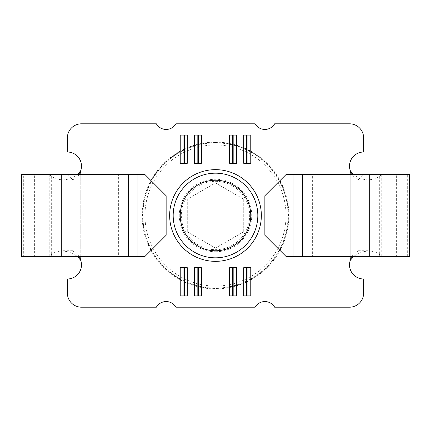 <?xml version="1.0" encoding="UTF-8"?>
<svg xmlns="http://www.w3.org/2000/svg" width="431" height="431" viewBox="0 0 431 431"><rect width="100%" height="100%" fill="white"/><g stroke="black" fill="none" stroke-linecap="round" stroke-linejoin="round"><path stroke-width="0.32" stroke-dasharray="2.15 1.62" d="M79.358 256.407L72.726 250.729L67.15 256.407L21.55 256.407M21.55 174.593L67.15 174.593L73.076 180.061L79.439 174.593M61.304 174.593L51.655 174.593L51.655 256.407L144.988 256.407L166.145 235.251L166.145 195.749L144.988 174.593L49.764 174.593L60.9 174.593L60.9 256.407L23.339 256.407L23.339 174.593L49.851 174.593L49.764 256.407L61.304 256.407M67.376 278.981A14.104 14.104 0 0 0 80.786 260.48L80.786 170.52A14.104 14.104 0 0 0 67.376 152.019L67.376 137.915A14.104 14.104 0 0 1 81.486 123.805L156.351 123.805A11.287 11.287 0 0 0 175.902 123.805L255.098 123.805A11.287 11.287 0 0 0 274.649 123.805L349.514 123.805A14.104 14.104 0 0 1 363.624 137.915L363.624 152.019A14.104 14.104 0 0 0 350.214 170.52L350.214 260.48A14.104 14.104 0 0 0 363.624 278.981L363.624 293.085A14.104 14.104 0 0 1 349.514 307.195L274.649 307.195A11.287 11.287 0 0 0 255.098 307.195L175.902 307.195A11.287 11.287 0 0 0 156.351 307.195L81.486 307.195A14.104 14.104 0 0 1 67.376 293.085L67.376 278.981M302.713 256.407L286.012 256.407L264.855 235.251L264.855 195.749L286.012 174.593L381.236 174.593L363.85 174.593L357.924 180.061L351.561 174.593M351.642 256.407L358.274 250.729L363.85 256.407L381.236 256.407L312.362 256.407L312.362 174.593L302.713 174.593M261.348 215.5A45.848 45.848 0 0 1 215.5 261.348A45.848 45.848 0 0 1 169.652 215.5A45.848 45.848 0 0 1 215.5 169.652A45.848 45.848 0 0 1 261.348 215.5M250.767 267.694L243.714 267.694M243.714 295.908L250.767 295.908M236.662 135.092L229.604 135.092M229.604 163.306L236.662 163.306M250.767 135.092L243.714 135.092M243.714 163.306L250.767 163.306M236.662 267.694L229.604 267.694M229.604 295.908L236.662 295.908M180.233 267.694L187.286 267.694M187.286 295.908L180.233 295.908M201.396 163.306L194.338 163.306M194.338 135.092L201.396 135.092M187.286 163.306L180.233 163.306M180.233 135.092L187.286 135.092M194.338 267.694L201.396 267.694M201.396 295.908L194.338 295.908M369.696 174.593L379.345 174.593L379.345 256.407L369.696 256.407M409.45 174.593L370.1 174.593L370.1 256.407L409.45 256.407M381.149 256.407L407.661 256.407L407.661 174.593L381.149 174.593L381.149 256.407M353.549 256.407L360.111 252.35L369.011 250.729L376.215 252.151L382.028 256.407L396.612 256.407L396.612 174.593L363.85 174.593M382.028 174.593L375.81 178.693L368.209 180.061L359.626 178.617L353.355 174.593M382.028 256.407L363.85 256.407M128.287 256.407L118.638 256.407L118.638 174.593L128.287 174.593M77.451 256.407L70.889 252.35L61.989 250.729L54.78 252.146L48.972 256.407L34.388 256.407L34.388 174.593L67.15 174.593M48.972 174.593L55.19 178.693L62.791 180.061L71.374 178.617L77.645 174.593M48.972 256.407L67.15 256.407M215.5 288.883A73.383 73.383 0 0 1 142.117 215.5A73.383 73.383 0 0 1 215.5 142.117A73.383 73.383 0 0 1 288.883 215.5A73.383 73.383 0 0 1 215.5 288.883M215.5 286.033A70.533 70.533 0 0 0 286.033 215.5A70.533 70.533 0 0 0 215.5 144.967A70.533 70.533 0 0 0 144.967 215.5A70.533 70.533 0 0 0 215.5 286.033M215.5 173.181A42.319 42.319 0 0 0 173.181 215.5A42.319 42.319 0 0 0 215.5 257.819A42.319 42.319 0 0 0 257.819 215.5A42.319 42.319 0 0 0 215.5 173.181M243.714 199.208L243.714 231.792L215.5 248.078L187.286 231.792L187.286 199.208L215.5 182.922L243.714 199.208L243.714 231.792L215.5 248.078L187.286 231.792L187.286 199.208L215.5 182.922L243.714 199.208M350.214 174.593L350.214 256.407M80.786 174.593L80.786 256.407M293.064 256.407L293.064 174.593M137.936 256.407L137.936 174.593M215.5 142.564A72.936 72.936 0 0 0 142.564 215.5A72.936 72.936 0 0 0 215.5 288.436A72.936 72.936 0 0 0 288.436 215.5A72.936 72.936 0 0 0 215.5 142.564M215.5 142.909A72.591 72.591 0 0 1 288.091 215.5A72.591 72.591 0 0 1 215.5 288.091A72.591 72.591 0 0 1 142.909 215.5A72.591 72.591 0 0 1 215.5 142.909M215.5 251.747A36.247 36.247 0 0 0 251.747 215.5A36.247 36.247 0 0 0 215.5 179.253A36.247 36.247 0 0 0 179.253 215.5A36.247 36.247 0 0 0 215.5 251.747M215.5 181.332A34.168 34.168 0 0 1 249.668 215.5A34.168 34.168 0 0 1 215.5 249.668A34.168 34.168 0 0 1 181.332 215.5A34.168 34.168 0 0 1 215.5 181.332M381.236 174.593L381.236 256.407M357.924 180.061L368.209 180.061M358.274 250.729L369.011 250.729M73.076 180.061L62.791 180.061M72.726 250.729L61.989 250.729M49.764 174.593L49.764 256.407"/><path stroke-width="0.65" d="M21.55 256.407L144.988 256.407L166.145 235.251L166.145 195.749L144.988 174.593L21.55 174.593L21.55 256.407M350.214 256.407L350.214 260.48A14.104 14.104 0 0 0 363.624 278.981L363.624 293.085A14.104 14.104 0 0 1 349.514 307.195L274.649 307.195A11.287 11.287 0 0 0 255.098 307.195L175.902 307.195A11.287 11.287 0 0 0 156.351 307.195L81.486 307.195A14.104 14.104 0 0 1 67.376 293.085L67.376 278.981A14.104 14.104 0 0 0 80.786 260.48L79.358 256.407M79.439 174.593L80.786 170.52A14.104 14.104 0 0 0 67.376 152.019L67.376 137.915A14.104 14.104 0 0 1 81.486 123.805L156.351 123.805A11.287 11.287 0 0 0 175.902 123.805L255.098 123.805A11.287 11.287 0 0 0 274.649 123.805L349.514 123.805A14.104 14.104 0 0 1 363.624 137.915L363.624 152.019A14.104 14.104 0 0 0 350.214 170.52L350.214 174.593M379.824 256.407L286.012 256.407L264.855 235.251L264.855 195.749L286.012 174.593L409.45 174.593L409.45 256.407L379.824 256.407M261.348 215.5A45.848 45.848 0 0 1 215.5 261.348A45.848 45.848 0 0 1 169.652 215.5A45.848 45.848 0 0 1 215.5 169.652A45.848 45.848 0 0 1 261.348 215.5M247.944 295.908L250.767 295.908L250.767 267.694L246.537 267.694L246.537 295.908L247.944 295.908L247.944 267.694M246.537 267.694L243.714 267.694L243.714 295.908L246.537 295.908M232.428 135.092L229.604 135.092L229.604 163.306L233.839 163.306L233.839 135.092L232.428 135.092L232.428 163.306M233.839 163.306L236.662 163.306L236.662 135.092L233.839 135.092M246.537 135.092L243.714 135.092L243.714 163.306L247.944 163.306L247.944 135.092L246.537 135.092L246.537 163.306M247.944 163.306L250.767 163.306L250.767 135.092L247.944 135.092M233.839 295.908L236.662 295.908L236.662 267.694L232.428 267.694L232.428 295.908L233.839 295.908L233.839 267.694M232.428 267.694L229.604 267.694L229.604 295.908L232.428 295.908M184.463 267.694L187.286 267.694L187.286 295.908L183.056 295.908L183.056 267.694L184.463 267.694L184.463 295.908M183.056 295.908L180.233 295.908L180.233 267.694L183.056 267.694M198.572 135.092L201.396 135.092L201.396 163.306L197.161 163.306L197.161 135.092L198.572 135.092L198.572 163.306M197.161 163.306L194.338 163.306L194.338 135.092L197.161 135.092M184.463 135.092L187.286 135.092L187.286 163.306L183.056 163.306L183.056 135.092L184.463 135.092L184.463 163.306M183.056 163.306L180.233 163.306L180.233 135.092L183.056 135.092M198.572 267.694L201.396 267.694L201.396 295.908L197.161 295.908L197.161 267.694L198.572 267.694L198.572 295.908M197.161 295.908L194.338 295.908L194.338 267.694L197.161 267.694M351.561 174.593L350.214 170.52L353.355 174.593M353.549 256.407L350.214 260.48L351.642 256.407M77.645 174.593L80.786 170.52L80.786 174.593M80.786 256.407L80.786 260.48L77.451 256.407M215.5 173.181A42.319 42.319 0 0 1 257.819 215.5A42.319 42.319 0 0 1 215.5 257.819A42.319 42.319 0 0 1 173.181 215.5A42.319 42.319 0 0 1 215.5 173.181M215.5 250.767A35.267 35.267 0 0 0 250.767 215.5A35.267 35.267 0 0 0 215.5 180.233A35.267 35.267 0 0 0 180.233 215.5A35.267 35.267 0 0 0 215.5 250.767M369.696 174.593L369.696 256.407M302.713 256.407L302.713 174.593M293.064 256.407L293.064 174.593M61.304 174.593L61.304 256.407M128.287 256.407L128.287 174.593M137.936 256.407L137.936 174.593"/></g></svg>
